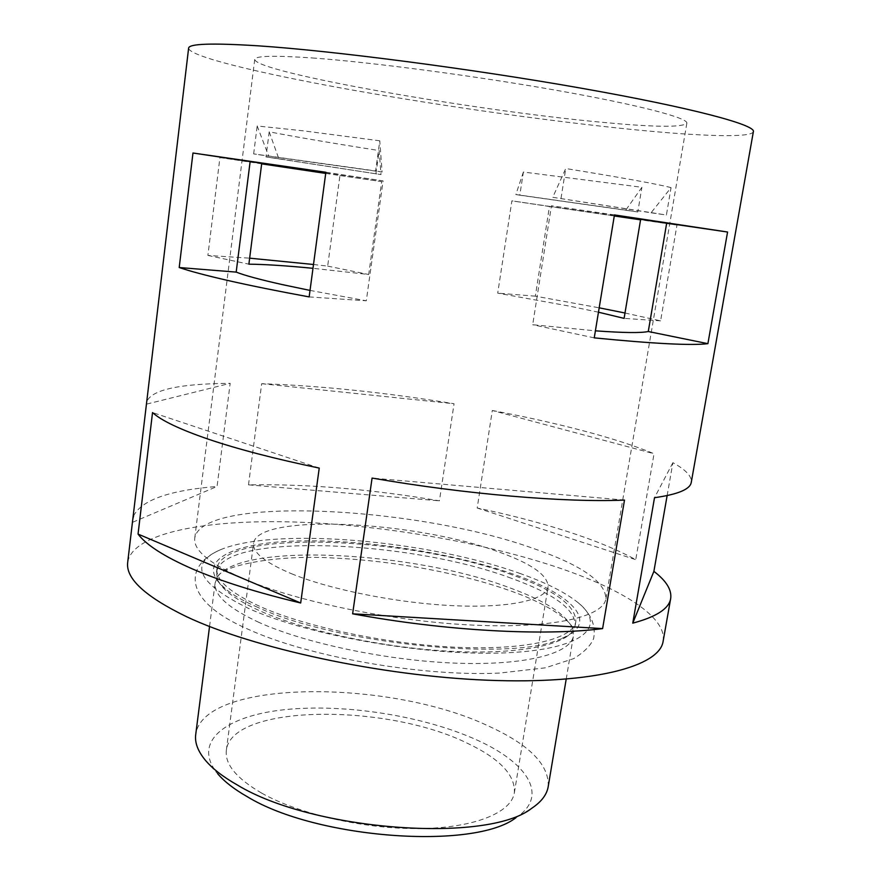 <?xml version="1.0" encoding="UTF-8"?>
<svg xmlns="http://www.w3.org/2000/svg" width="881" height="881" viewBox="0 0 881 881"><rect width="100%" height="100%" fill="white"/><g stroke="black" fill="none" stroke-linecap="round" stroke-linejoin="round"><path stroke-width="0.66" stroke-dasharray="4.41 3.3" d="M520.495 573.641C428.75 540.449 275.125 526.695 220.36 549.777C188.226 563.829 197.718 583.431 248.838 608.562C308.857 635.675 426.547 656.279 504.934 652.876C583.751 649.693 607.769 626.303 578.024 602.593C565.206 592.34 546.033 582.693 520.495 573.641M259.069 622.449C228.3 608.132 213.654 594.95 215.129 582.914L217.794 576.438C242.539 541.936 414.07 551.583 509.802 587.836C545.471 600.864 566.461 614.542 572.771 628.858L573.443 635.829C570.976 653.339 526.673 665.562 457.724 663.217C388.906 660.926 305.718 643.571 259.069 622.449M205.328 760.204L217.596 773.628C191.144 741.516 226.219 715.427 285.918 709.546C345.759 703.523 424.356 716.044 477.293 740.183C527.576 762.748 549.513 796.039 515.958 817.689L531.595 808.384M548.213 786.59C549.304 764.719 529.162 744.434 487.788 725.735C388.862 678.921 203.181 678.998 195.714 734.534M291.534 573.74C330.584 589.774 398.245 603.243 454.045 605.721C509.945 608.22 546.264 599.873 548.07 586.878C548.114 575.117 531.001 563.234 496.708 551.22C412.605 520.66 256.867 513.138 253.563 543.39C252.528 552.519 265.181 562.629 291.534 573.74M261.668 793.12C299.066 814.242 364.789 829.219 419.719 828.569C474.749 827.964 511.421 812.546 514.361 792.768C515.44 774.972 499.483 758.332 466.49 742.837C385.592 703.115 231.637 704.128 226.34 750.238C224.677 764.124 236.449 778.419 261.668 793.12M671.058 187.631C658.107 184.206 622.999 177.841 565.745 168.524L552.761 197.3L666.41 215.019L671.058 187.631L651.07 212.784L552.761 197.3M561.01 198.401L565.745 168.524M614.409 215.173L551.451 205.769L532.686 324.726L595.402 330.827M598.463 312.204L569.522 306.136L497.71 293.153L511.883 200.857L614.299 215.834M637.8 211.958L519.812 195.197L523.38 172.026L641.908 187.29L625.763 210.141L637.8 211.958L641.908 187.29M312.37 57.959C371.033 62.188 474.396 75.788 556.946 90.413C639.683 105.048 688.402 118.043 686.85 123.208C682.522 127.635 653.306 127.238 599.201 122.019C472.392 110.235 255.435 72.363 254.73 59.39C255.105 55.811 274.321 55.338 312.37 57.959M379.788 140.806L302.822 130.773L257.186 125.972L268.749 156.179L253.651 153.9L375.603 170.936L379.788 140.806L382.09 172.026L268.749 156.179M310.024 290.411L366.298 300.795L383.081 180.88L325.827 172.5M244.048 578.96C297.183 601.734 393.686 621.512 473.317 625.114C553.114 628.792 603.474 616.722 605.919 598.761C605.522 581.471 580.414 564.38 530.615 547.497C413.839 506.3 201.892 495.331 194.756 538.049C193.203 550.173 209.634 563.807 244.048 578.96M133.527 516.002C141.489 500.111 169.339 490.254 217.067 486.466L230.172 383.323C178.997 383.709 151.18 389.898 146.709 401.89M248.497 484.847L261.679 383.687C321.113 385.801 385.239 392.486 454.056 403.74L439.41 500.826C371.364 489.186 307.722 483.856 248.497 484.847L439.41 500.826M313.493 264.487L327.666 266.117L339.945 175.539L325.706 173.414M261.668 163.855L219.931 157.567L207.894 255.435L249.653 258.166M663.118 641.313C667.148 617.438 623.021 589.785 560.757 568.476C483.625 542.222 381.55 524.724 293.23 521.97C205.669 519.427 132.668 532.895 127.701 562.254M753.387 131.599C751.978 138.119 700.802 136.302 633.076 129.584C549.193 121.215 442.361 106.083 351.794 89.939C262.109 73.894 189.272 56.571 188.611 48.202M614.277 215.988L549.447 206.495L535.329 296.17L599.179 307.821M492.303 410.491C525.01 416.658 555.393 423.442 583.431 430.842C611.502 438.264 635.047 445.885 654.043 453.726L635.752 559.688C617.361 549.634 594.4 540.185 566.879 531.331C539.37 522.51 509.471 514.746 477.194 508.018L492.303 410.491L654.043 453.726M624.992 313.008L660.596 320.86L676.96 225.107L640.564 219.821M667.137 495.596L672.886 462.679C685.836 469.804 691.97 476.357 691.277 482.303M253.651 153.9L257.186 125.972M325.728 173.282L381.693 181.618L368.699 274.487L312.986 268.309M375.912 173.909L379.16 150.574L381.01 174.581L265.996 156.928L269.201 131.809C294.981 136.819 331.63 143.074 379.16 150.574M672.886 462.679L654.517 497.699M624.497 500.089L372.079 478.075M319.241 468.086L152.534 412.55M146.786 404.071L230.172 383.323M132.789 522.202L217.067 486.466M261.679 383.687L454.056 403.74M477.194 508.018L635.752 559.688M269.201 131.809L278.848 158.789L381.01 174.581M278.848 158.789L265.996 156.928M382.09 172.026L375.603 170.936M651.07 212.784L666.41 215.019M523.38 172.026L515.87 194.536L625.763 210.141M515.87 194.536L519.812 195.197M325.86 172.269L383.081 180.88M309.154 296.908L366.298 300.795M614.453 214.92L551.451 205.769M594.246 337.864L532.686 324.726M549.447 206.495L511.883 200.857M535.329 296.17L497.71 293.153M676.96 225.107L640.597 219.633M660.596 320.86L624.1 318.371M219.931 157.567L261.69 163.635M207.894 255.435L248.883 264.179M339.945 175.539L381.693 181.618M327.666 266.117L368.699 274.487M511.332 578.277C409.423 539.943 222.122 532.113 216.484 572.397L217.453 579.269C221.406 589.356 235.789 599.994 260.578 611.161C304.33 630.565 379.953 647.083 446.215 651.037C512.544 655.012 560.999 646.412 572.287 631.666L575.194 625.367C575.238 609.377 553.951 593.684 511.332 578.277M257.836 607.405C245.854 602.13 236.207 596.855 228.895 591.58C190.792 563.521 227.474 543.258 294.474 541.066C361.651 538.743 452.019 552.442 514.218 574.456C574.974 595.567 602.208 624.97 557.761 640.146C506.982 661.334 334.185 643.262 257.836 607.405M511.894 574.753C409.918 536.617 222.574 528.6 216.979 568.509C215.548 580.15 230.271 592.979 261.128 606.987C307.921 627.657 391.285 644.87 460.168 647.436C529.206 650.046 573.476 638.439 575.844 621.501C575.855 605.654 554.545 590.072 511.894 574.753M220.36 549.777C184.878 564.842 181.079 599.873 247.253 628.858C307.183 656.609 421.437 676.817 499.45 673.084L545.35 667.831L573.718 658.614C584.191 652.204 590.843 645.487 593.651 638.45C596.096 625.235 590.887 613.275 578.024 602.593M572.771 628.858C573.113 623.869 553.819 606.348 512.83 591.724C463.351 573.707 395.162 560.944 335.011 558.102C275.753 554.325 222.926 565.635 217.794 576.438M514.361 792.768L548.07 586.878M605.919 598.761L686.85 123.208M209.546 626.49L215.129 582.914M566.197 679.163L573.443 635.829M194.756 538.049L254.73 59.39M226.34 750.238L253.563 543.39M217.453 579.269C217.838 578.96 215.614 580.887 228.895 591.58M216.484 572.397L216.979 568.509M575.194 625.367L575.844 621.501M572.287 631.666C572 631.259 573.575 633.747 557.761 640.146"/><path stroke-width="1.32" d="M515.958 817.689C474.43 850.231 316.411 839.064 247.209 796.666C234.082 789.156 224.203 781.48 217.596 773.628M209.546 626.49L195.714 734.534C194.646 742.606 197.851 751.163 205.328 760.204C212.398 768.628 223.08 776.899 237.385 785.026C312.81 831.025 487.49 843.48 531.595 808.384C541.363 801.886 546.903 794.618 548.213 786.59L566.197 679.163M595.402 330.827C623.572 332.864 641.192 333.084 648.273 331.509L666.675 223.146L614.409 215.173M614.299 215.834L640.597 219.633L624.1 318.371L598.463 312.204M325.827 172.5L250.138 161.586L236.185 272.108C244.698 275.467 260.181 279.651 282.647 284.673L310.024 290.411M670.694 598.485L663.118 641.313C659.693 666.267 594.124 684.493 487.578 680.22C381.264 676.057 253.1 648.273 186.343 616.601C145.024 596.492 125.476 578.377 127.701 562.254L188.611 48.202C188.743 43.698 211.858 42.905 257.968 45.812C332.346 50.724 470.85 68.674 581.625 88.265C692.664 107.878 755.678 124.948 753.387 131.599L691.277 482.303C690.252 489.263 678.007 494.395 654.517 497.699L632.756 623.153C656.466 616.821 669.108 608.595 670.694 598.485C671.873 589.841 666.267 580.799 653.889 571.362L667.137 495.596M132.822 519.052L133.527 516.002M325.706 173.414L261.668 163.855M249.653 258.166L313.493 264.487M192.333 568.895C164.395 556.638 146.301 545.031 138.053 534.084L152.534 412.55C161.267 420.534 179.955 429.443 208.599 439.278C237.859 449.189 274.74 458.792 319.241 468.086L300.685 602.989C256.988 592.583 220.878 581.229 192.333 568.895M228.498 280.621C206.451 275.577 190.021 271.216 179.206 267.527L192.972 153.008L325.86 172.269L309.154 296.908C277.658 291.115 250.777 285.686 228.498 280.621M640.564 219.821L614.277 215.988M599.179 307.821L624.992 313.008M614.453 214.92L727.574 232.022L707.895 343.667C691.541 345.66 653.658 343.722 594.246 337.864L614.453 214.92M602.604 628.605L624.497 500.089C566.241 502.688 466.049 494.373 372.079 478.075L352.631 613.815C445.081 630.983 544.271 636.247 602.604 628.605L352.631 613.815M312.986 268.309C285.851 265.688 264.487 264.311 248.883 264.179L261.69 163.635L325.728 173.282M653.889 571.362L632.756 623.153M300.685 602.989L138.053 534.084M192.972 153.008L250.138 161.586M179.206 267.527L236.185 272.108M727.574 232.022L666.675 223.146M707.895 343.667L648.273 331.509"/></g></svg>
